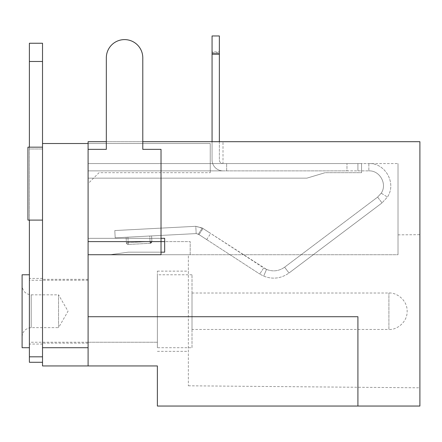 <?xml version="1.0" encoding="UTF-8"?>
<svg xmlns="http://www.w3.org/2000/svg" width="442" height="442" viewBox="0 0 442 442"><rect width="100%" height="100%" fill="white"/><g stroke="black" fill="none" stroke-linecap="round" stroke-linejoin="round"><path stroke-width="0.33" stroke-dasharray="2.21 1.66" d="M188.364 254.725L398.021 254.725L398.021 234.862L398.021 254.725L188.364 254.725L188.364 311.245L188.364 254.725M419.9 311.245L419.9 234.674L419.9 311.245M157.374 311.245L157.374 271.134L157.374 311.245M88.096 311.245L88.096 279.338L88.096 311.245M188.364 311.245L188.364 385.794L188.364 311.245M88.096 316.715L357.915 316.715L357.915 406.043L357.915 316.715L357.915 406.043L419.9 406.043L419.9 141.694L88.096 141.694L223.006 141.694L88.096 141.694L88.096 178.159L306.87 178.159L88.096 178.159L306.87 178.159L325.097 172.689L306.87 178.159L325.097 172.689L361.562 172.689L325.097 172.689L361.562 172.689L361.562 163.573L88.096 163.573L223.006 163.573L223.006 141.694L223.006 163.573L88.096 163.573L88.096 178.159L306.87 178.159L325.097 172.689L361.562 172.689L361.562 163.573L398.021 163.573L361.562 163.573L361.562 172.689L361.562 163.573L88.096 163.573L368.855 163.573L88.096 163.573L226.652 163.573L88.096 163.573L88.096 141.694L88.096 365.937L88.096 347.705L88.096 365.937L42.52 365.937L42.52 43.25M157.374 406.043L157.374 365.937L88.096 365.937M106.329 141.694L142.788 141.694M161.021 252.178L128.202 252.178L164.667 252.178L164.667 238.321L88.096 238.321L88.096 254.725L190.187 254.725L161.021 254.725L161.021 149.352L142.788 149.352L142.788 57.83A18.232 18.232 0 0 0 124.556 39.603A18.232 18.232 0 0 0 106.329 57.83L106.329 149.352L88.096 149.352L88.096 238.321L88.096 178.159L88.096 238.321L161.021 238.321M164.667 238.321L88.096 238.321L164.667 238.321L164.667 252.178L128.202 252.178L109.975 254.725L128.202 252.178L109.975 254.725L398.021 254.725L109.975 254.725L128.202 252.178L164.667 252.178L164.667 241.603L190.187 241.603L161.021 241.603L161.021 254.725L161.021 241.603L88.096 241.603L161.021 241.603M398.021 254.725L398.021 163.573L398.021 254.725M42.52 311.245L42.52 278.427L42.52 311.245M88.096 143.517L210.243 143.517L88.096 143.517L88.096 183.629L99.036 172.689L210.243 172.689L99.036 172.689L88.096 183.629L88.096 143.517L88.096 347.705L88.096 143.517L42.52 143.517M42.52 220.088L42.52 147.164L42.52 220.088L42.52 147.164L42.52 220.088L27.934 220.088L27.934 147.164L42.52 147.164L27.934 147.164L27.934 220.088L42.52 220.088L27.934 220.088L27.934 147.164L42.52 147.164M210.243 172.689L210.243 143.517L210.243 172.689M150.131 242.768A1.823 1.287 177 0 0 151.882 241.387A1.823 1.823 0 0 1 151.418 242.702L150.158 243.304L151.882 241.387L150.065 241.481L150.158 243.304L128.313 244.448L150.158 243.304A1.823 1.823 0 0 0 151.418 242.702L150.158 243.304A1.823 1.823 0 0 0 151.418 242.702L151.882 241.387L151.595 235.923L126.108 237.26L151.595 235.923L151.882 241.387L150.065 241.481L150.158 243.304L150.065 241.481L151.882 241.387L151.595 235.923L151.882 241.387A1.823 1.823 0 0 1 151.418 242.702L150.065 241.481L151.882 241.387A1.823 1.823 0 0 1 151.418 242.702L150.065 241.481L128.213 242.625L128.313 244.448L126.998 243.978L128.313 244.448L126.395 242.724L126.998 243.978A1.823 1.823 0 0 0 128.313 244.448L128.213 242.625L126.395 242.724L128.213 242.625L126.395 242.724L128.213 242.625L128.285 243.912A1.823 1.287 177 0 1 126.395 242.724A1.823 1.823 0 0 0 126.998 243.978L128.213 242.625L150.065 241.481L128.213 242.625L150.065 241.481L150.158 243.304M219.359 141.694L219.359 159.927A3.646 3.646 0 0 0 223.006 163.573A3.646 3.646 0 0 1 219.359 159.927L219.359 53.427L212.066 53.427L212.066 159.927A10.94 10.94 0 0 0 223.006 170.866L226.652 170.866L226.652 163.573L226.652 170.866L226.652 163.573L226.652 170.866L88.096 170.866L346.976 170.866L346.976 163.573L346.976 170.866L357.915 170.866L357.915 163.573L357.915 170.866L88.096 170.866L88.096 163.573L88.096 170.866L88.096 163.573L88.096 170.866L223.006 170.866A10.94 10.94 0 0 1 212.066 159.927L212.066 141.694M357.915 163.573L357.915 170.866L368.855 170.866L368.855 163.573C385.358 162.8 396.811 183.452 387.407 197.044L382.021 202.922L387.407 197.044C396.811 183.452 385.358 162.8 368.855 163.573L368.855 170.866L357.915 170.866L357.915 163.573M381.219 193.176C387.49 184.121 379.86 170.347 368.855 170.866C379.86 170.347 387.49 184.121 381.219 193.176L377.628 197.099L284.615 267.189L289.002 273.012L382.021 202.922L289.002 273.012C281.112 278.554 272.67 279.593 263.67 276.123L259.741 274.034L263.67 276.123C272.67 279.593 281.112 278.554 289.002 273.012L284.615 267.189L377.628 197.099L382.021 202.922L377.628 197.099L381.219 193.176L387.407 197.044L381.219 193.176M212.066 53.427L212.066 35.957M219.359 53.427L219.359 35.957M266.52 269.41C272.946 271.891 278.979 271.15 284.615 267.189C278.979 271.15 272.946 271.891 266.52 269.41L202.325 228.055L198.353 234.172L259.741 274.034L199.055 234.625C208.917 241.028 208.917 241.028 199.055 234.625C208.917 241.028 208.917 241.028 199.055 234.625L196.176 233.586L198.353 234.172L196.176 233.586L115.185 237.835L114.804 230.553L115.185 237.835L196.176 233.586L198.353 234.172L202.325 228.055L203.027 228.508C212.889 234.912 212.889 234.912 203.027 228.508C212.889 234.912 212.889 234.912 203.027 228.508L195.795 226.304L114.804 230.553L195.795 226.304L114.804 230.553L115.185 237.835L114.804 230.553L195.795 226.304L202.325 228.055L263.714 267.918L259.741 274.034L263.714 267.918L266.52 269.41L263.67 276.123L266.52 269.41M196.176 233.586L195.795 226.304L202.325 228.055L195.795 226.304L196.176 233.586L115.185 237.835L196.176 233.586M149.777 236.017L126.108 237.26L149.777 236.017L150.065 241.481L149.777 236.017M128.313 244.448C127.147 244.338 126.506 243.763 126.395 242.724A1.823 1.823 0 0 0 126.998 243.978A1.823 1.823 0 0 1 126.395 242.724L126.108 237.26L126.395 242.724A1.823 1.823 0 0 0 126.998 243.978L128.213 242.625L128.285 243.912M212.066 53.405L219.359 53.405L219.359 51.858L212.066 51.858L212.066 53.405M88.096 254.725L88.096 149.352M190.187 254.725L190.187 241.603L190.187 254.725M29.393 311.245L29.393 278.427L29.393 311.245M42.52 356.821L29.393 356.821L42.52 356.821L42.52 148.987L42.52 362.291L42.52 356.821L29.393 356.821L29.393 148.987L42.52 148.987L29.393 148.987L29.393 220.088M29.393 362.291L29.393 356.821M29.393 147.164L29.393 148.987L42.52 148.987L29.393 148.987L29.393 43.25M22.1 311.245L22.1 285.72L22.1 311.245M88.096 342.235L157.374 342.235L157.374 280.25L157.374 342.235L29.393 342.235L29.393 280.25L29.393 342.235M88.096 280.25L29.393 280.25M29.393 274.78L29.393 347.705L29.393 274.78M22.1 347.705L22.1 274.78M192.01 347.705L192.01 274.78L192.01 347.705L157.374 347.705L157.374 274.78L157.374 347.705M192.01 274.78L157.374 274.78M192.01 293.013L388.905 293.013C397.104 292.411 407.491 300.593 407.137 311.245C407.491 321.892 397.104 330.075 388.905 329.472L388.905 293.013L388.905 329.472L192.01 329.472L192.01 293.013L192.01 329.472M22.1 336.765C22.675 331.262 25.713 328.224 31.216 327.649L58.559 327.649L58.559 294.836L68.035 311.245L58.559 327.649L58.559 294.836L31.216 294.836L31.216 327.649L31.216 294.836C25.713 294.262 22.675 291.223 22.1 285.72M88.096 347.705L42.52 347.705M199.055 234.625L203.027 228.508L199.055 234.625M127.931 237.166L128.213 242.625L127.931 237.166M151.882 241.387A1.823 1.823 0 0 1 151.418 242.702M212.066 52.62L219.359 52.62M42.52 61.477L29.393 61.477M398.021 234.862L419.9 234.674M157.374 271.134L188.364 271.134M188.364 385.794L419.9 387.811M157.374 351.351L188.364 351.351M88.096 279.338L42.52 279.338M88.096 343.147L42.52 343.147M206.696 239.586L210.668 233.47M42.52 278.427L29.393 278.427M42.52 344.058L29.393 344.058"/><path stroke-width="0.66" d="M161.021 238.321L164.667 238.321L164.667 241.603L161.021 241.603L161.021 254.725L88.096 254.725L88.096 365.937L157.374 365.937L157.374 406.043L419.9 406.043L419.9 141.694L142.788 141.694M88.096 149.352L88.096 241.603L161.021 241.603L161.021 149.352L142.788 149.352L142.788 57.83A18.232 18.232 0 0 0 124.556 39.603A18.232 18.232 0 0 0 106.329 57.83L106.329 149.352L88.096 149.352L88.096 141.694L106.329 141.694M164.667 238.321L164.667 252.178L161.021 252.178M88.096 316.715L357.915 316.715L357.915 406.043M88.096 365.937L42.52 365.937L42.52 143.517L88.096 143.517M42.52 220.088L27.934 220.088L27.934 147.164L42.52 147.164M212.066 141.694L212.066 35.957L219.359 35.957L219.359 141.694M88.096 241.603L88.096 254.725M42.52 61.477L29.393 61.477L29.393 43.25L42.52 43.25L42.52 143.517M42.52 356.821L29.393 356.821L29.393 362.291L42.52 362.291M29.393 220.088L29.393 356.821M29.393 61.477L29.393 147.164M29.393 347.705L22.1 347.705L22.1 274.78L29.393 274.78M88.096 347.705L42.52 347.705M212.066 54.189L219.359 54.189"/></g></svg>
